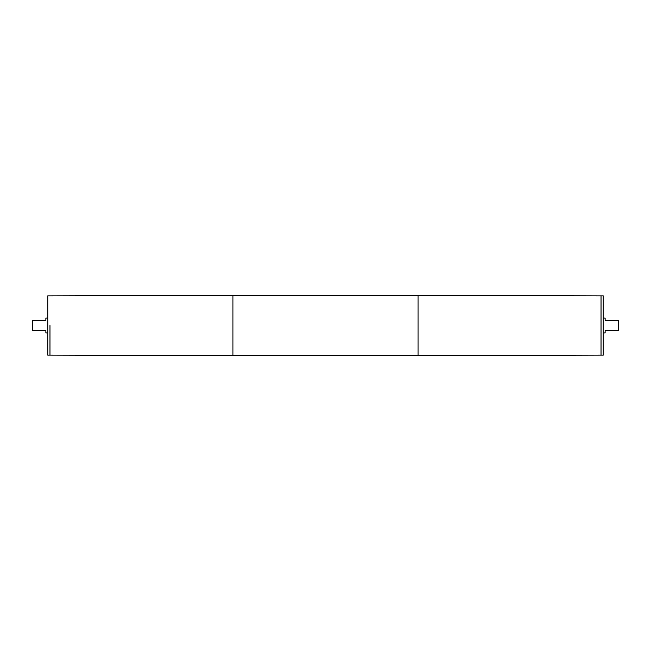 <?xml version="1.0" encoding="UTF-8"?>
<svg xmlns="http://www.w3.org/2000/svg" width="651" height="651" viewBox="0 0 651 651"><rect width="100%" height="100%" fill="white"/><g stroke="black" fill="none" stroke-linecap="round" stroke-linejoin="round"><path stroke-width="0.98" d="M603.265 355.129L603.265 295.871L601.052 295.871L601.044 355.137L601.052 295.871L418.088 295.318L418.088 355.682L603.265 355.129M603.265 332.905L605.121 332.905L605.121 330.684L618.45 330.684L618.45 320.316L605.121 320.316L605.121 318.095L603.265 318.095M49.956 325.5L49.956 355.137L49.956 325.5M232.912 355.682L47.735 355.129L47.735 295.871L232.912 295.318L232.912 355.682L418.088 355.682M47.735 318.095L45.879 318.095L45.879 320.316L32.55 320.316L32.55 330.684L45.879 330.684L45.879 332.905L47.735 332.905M232.912 295.318L418.088 295.318"/></g></svg>
